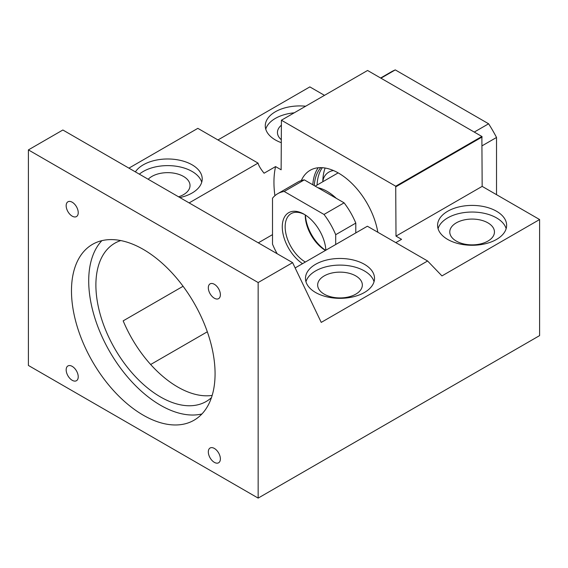 <?xml version="1.0" encoding="UTF-8"?>
<svg xmlns="http://www.w3.org/2000/svg" width="568" height="568" viewBox="0 0 568 568"><rect width="100%" height="100%" fill="white"/><g stroke="black" fill="none" stroke-linecap="round" stroke-linejoin="round"><path stroke-width="0.85" d="M474.259 132.074L488.615 123.781A101.537 58.625 60 0 1 496.524 137.47L496.524 194.668M482.161 145.763L496.524 137.47M380.929 78.192L395.292 69.9L488.615 123.781M380.624 78.015L391.189 71.916A101.537 58.625 60 0 1 395.292 69.9M220.384 294.735A8.527 4.927 -120 0 0 216.664 286.151A8.527 4.927 -120 0 0 210.089 283.865A8.527 4.927 -120 0 0 208.321 287.77A8.527 4.927 -120 0 0 212.041 296.354A8.527 4.927 -120 0 0 218.616 298.64A8.527 4.927 -120 0 0 220.384 294.735M28.4 149.902L28.4 365.451L258.156 498.1L258.156 282.544L28.4 149.902L62.863 130.001L292.612 262.65L321.239 322.397L427.597 260.989L441.954 275.913L539.6 219.539L539.6 335.61L258.156 498.1M215.073 373.744A101.537 58.625 -120 0 0 170.755 271.561A101.537 58.625 -120 0 0 92.506 244.354A101.537 58.625 -120 0 0 71.476 290.837A101.537 58.625 -120 0 0 115.801 393.02A101.537 58.625 -120 0 0 194.043 420.221A101.537 58.625 -120 0 0 215.073 373.744M72.2 202.215A8.527 4.927 -120 0 0 67.933 201.796A8.527 4.927 -120 0 0 66.626 208.633A8.527 4.927 -120 0 0 72.2 216.145A8.527 4.927 -120 0 0 76.467 216.571A8.527 4.927 -120 0 0 77.773 209.734A8.527 4.927 -120 0 0 72.2 202.215M66.172 369.846A8.527 4.927 -120 0 0 69.892 378.43A8.527 4.927 -120 0 0 76.467 380.716A8.527 4.927 -120 0 0 78.228 376.811A8.527 4.927 -120 0 0 74.507 368.227A8.527 4.927 -120 0 0 67.933 365.941A8.527 4.927 -120 0 0 66.172 369.846M214.356 462.359A8.527 4.927 -120 0 0 218.616 462.785A8.527 4.927 -120 0 0 219.922 455.948A8.527 4.927 -120 0 0 214.356 448.436A8.527 4.927 -120 0 0 210.089 448.01A8.527 4.927 -120 0 0 208.783 454.847A8.527 4.927 -120 0 0 214.356 462.359M189.137 202.904L258.057 163.108L197.841 128.347L128.915 168.135M324.491 95.346L309.844 86.897L217.949 139.955M150.662 364.507L207.32 331.79M292.612 262.65L258.156 282.544M101.864 240.654A101.537 58.625 -120 0 0 88.707 280.89A101.537 58.625 -120 0 0 127.481 376.889A101.537 58.625 -120 0 0 201.924 413.973M179.886 197.565A34.52 19.93 0 0 0 202.208 178.92A34.52 19.93 0 0 0 192.098 164.819A34.52 19.93 0 0 0 135.39 171.877M258.057 163.108C258.632 165.544 260.641 168.916 264.077 173.219L275.565 166.587L281.132 169.797L281.416 120.217L395.719 186.212L396.002 236.118L401.569 239.334L395.825 242.65M281.132 142.625A34.52 19.93 180 0 1 275.388 139.955A34.52 19.93 180 0 1 265.27 125.862A34.52 19.93 180 0 1 305.669 106.216M281.416 120.217L367.574 70.475L481.877 136.469L395.719 186.212M539.6 219.539L482.161 186.375L481.877 136.469M281.132 125.407A22.337 12.894 0 0 0 277.454 132.493A22.337 12.894 0 0 0 281.132 139.572M178.579 196.812A22.337 12.894 0 0 0 190.024 185.551A22.337 12.894 0 0 0 183.485 176.428A22.337 12.894 0 0 0 148.184 179.261M487.905 222.855A22.337 12.894 0 0 0 463.559 220.057A22.337 12.894 0 0 0 449.771 231.978A22.337 12.894 0 0 0 456.317 241.095A22.337 12.894 0 0 0 480.656 243.892A22.337 12.894 0 0 0 494.451 231.978A22.337 12.894 0 0 0 487.905 222.855M355.795 275.913A22.337 12.894 0 0 0 331.456 273.116A22.337 12.894 0 0 0 317.661 285.037A22.337 12.894 0 0 0 324.207 294.153A22.337 12.894 0 0 0 348.553 296.95A22.337 12.894 0 0 0 362.341 285.037A22.337 12.894 0 0 0 355.795 275.913M275.565 166.587A91.384 52.76 -120 0 0 273.946 182.236A91.384 52.76 -120 0 0 274.919 195.697M377.841 232.262A56.864 32.83 -120 0 0 349.86 181.504A56.864 32.83 -120 0 0 310.135 170.301A56.864 32.83 -120 0 0 301.317 180.56M183.081 286.272L123.171 320.856A91.384 52.76 -120 0 0 212.169 395.413M272.512 234.634L258.305 242.841M482.161 186.375L396.002 236.118M496.524 211.246A34.52 19.93 180 0 1 506.635 225.34A34.52 19.93 180 0 1 485.32 243.757A34.52 19.93 180 0 1 447.698 239.44A34.52 19.93 180 0 1 437.587 225.34A34.52 19.93 180 0 1 458.901 206.929A34.52 19.93 180 0 1 496.524 211.246M295.147 267.933L367.382 226.227L427.597 260.989M364.415 264.305A34.52 19.93 0 0 0 326.792 259.988A34.52 19.93 0 0 0 305.477 278.398A34.52 19.93 0 0 0 315.588 292.499A34.52 19.93 0 0 0 353.211 296.815A34.52 19.93 0 0 0 374.525 278.398A34.52 19.93 0 0 0 364.415 264.305M120.757 240.569A91.384 52.76 -120 0 0 114.814 243.203A91.384 52.76 -120 0 0 95.893 285.037A91.384 52.76 -120 0 0 135.78 377.003A91.384 52.76 -120 0 0 206.198 401.484A91.384 52.76 -120 0 0 211.452 397.657M201.732 182.236A34.52 19.93 0 0 0 192.098 171.458A34.52 19.93 0 0 0 139.352 174.163M294.231 112.819A34.52 19.93 0 0 0 265.753 129.177M482.161 136.966L396.002 186.709M506.152 228.663A34.52 19.93 0 0 0 496.524 217.885A34.52 19.93 0 0 0 461.606 212.986A34.52 19.93 0 0 0 438.07 228.663M374.042 281.721A34.52 19.93 0 0 0 364.415 270.943A34.52 19.93 0 0 0 329.497 266.044A34.52 19.93 0 0 0 305.96 281.721M318.236 167.745A56.864 32.83 -120 0 0 312.819 184.778M320.806 167.631A54.833 31.659 -120 0 0 314.26 185.608M322.312 167.695A54.833 31.659 -120 0 0 317.072 185.054M325.13 168.022A56.864 32.83 -120 0 0 323.071 177.159A56.864 32.83 -120 0 0 322.816 181.732M305.428 215.045A30.665 17.707 -120 0 0 325.641 250.325M305.286 214.952A30.871 17.821 -120 0 0 325.507 250.403M305.25 214.931A28.833 16.649 -120 0 0 305.25 215.229A28.833 16.649 -120 0 0 325.45 250.431M304.831 214.668A28.833 16.649 -120 0 0 291.121 213.632A28.833 16.649 -120 0 0 285.15 226.838A28.833 16.649 -120 0 0 305.35 262.04M325.876 250.19A30.871 17.821 -120 0 0 304.107 214.235A30.871 17.821 -120 0 0 282.275 226.838A30.871 17.821 -120 0 0 302.531 263.666M335.695 244.517L335.695 234.698A52.803 30.487 -120 0 0 324.001 214.448L284.206 191.473A52.803 30.487 -120 0 0 277.702 193.709A52.803 30.487 -120 0 0 272.512 198.225L272.512 244.176A52.803 30.487 -120 0 0 277.163 253.726M335.695 234.698L355.795 223.096L355.795 232.916M355.795 223.096A52.803 30.487 -120 0 0 344.101 202.84L324.001 214.448M284.206 191.473L304.313 179.864L344.101 202.84M304.313 179.864A52.803 30.487 -120 0 0 297.809 182.108L277.702 193.709M317.881 187.703A42.643 24.623 60 0 1 336.27 198.317M355.795 232.134A42.643 24.623 60 0 1 355.959 232.823M333.494 170.556A12.184 12.184 0 0 0 322.83 181.732M338.159 172.878L315.183 186.141"/></g></svg>

